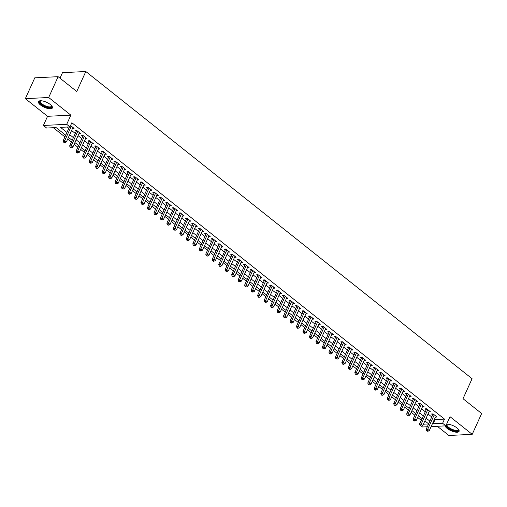 <?xml version="1.0" encoding="UTF-8"?>
<svg xmlns="http://www.w3.org/2000/svg" width="507" height="507" viewBox="0 0 507 507"><rect width="100%" height="100%" fill="white"/><g stroke="black" fill="none" stroke-linecap="round" stroke-linejoin="round"><path stroke-width="0.76" d="M40.522 105.019A7.643 2.744 -155.6 0 0 47.645 108.454A7.643 2.744 -155.6 0 0 52.398 107.934A7.643 2.744 -155.6 0 0 50.358 104.537A7.643 2.744 -155.6 0 0 43.228 101.102A7.643 2.744 -155.6 0 0 38.475 101.622A7.643 2.744 -155.6 0 0 40.522 105.019M445.121 425.886A7.643 2.744 -155.6 0 0 447.199 428.453A7.643 2.744 -155.6 0 0 454.329 431.888A7.643 2.744 -155.6 0 0 459.076 431.368A7.643 2.744 -155.6 0 0 457.035 427.971A7.643 2.744 -155.6 0 0 446.585 424.239M65.688 135.211L56.087 127.574L46.631 128.037L43.393 125.463L66.715 124.316L69.96 126.896L60.504 127.358L66.93 132.473M47.55 116.299L70.872 115.159L48.672 97.502L58.121 76.684L34.793 77.825L25.35 98.65L47.55 116.299L43.393 125.463M59.991 78.173L62.494 72.659L85.816 71.519L472.08 378.716L463.018 398.705L481.65 413.522L472.207 434.341L450.007 416.684L445.856 425.848L431.134 426.571M437.294 426.267L448.879 435.481L472.207 434.341M427.306 426.755L422.527 426.989L421.444 426.127M419.828 424.841L419.289 424.41L419.682 424.391M417.641 417.438L421.178 420.246L419.289 424.41M53.343 127.707L64.915 136.915M67.665 139.102L71.398 142.068M74.149 144.254L77.875 147.22M80.632 149.413L84.358 152.373M87.109 154.565L90.842 157.531M93.592 159.718L97.319 162.684M100.075 164.876L103.802 167.836M106.552 170.029L110.285 172.995M113.036 175.181L116.762 178.147M119.519 180.334L123.245 183.3M125.996 185.492L129.722 188.458M132.479 190.645L136.206 193.611M138.956 195.797L142.689 198.763M145.439 200.956L149.166 203.922M151.923 206.108L155.649 209.074M158.399 211.261L162.132 214.227M164.883 216.419L168.609 219.379M171.366 221.572L175.092 224.538M177.843 226.724L181.576 229.69M184.326 231.883L188.053 234.842M190.809 237.035L194.536 240.001M197.286 242.188L201.013 245.154M203.77 247.34L207.496 250.306M210.247 252.499L213.979 255.465M216.73 257.651L220.456 260.617M223.213 262.803L226.94 265.769M229.69 267.962L233.423 270.928M236.173 273.115L239.9 276.081M242.657 278.267L246.383 281.233M249.133 283.426L252.866 286.385M255.617 288.578L259.343 291.544M262.1 293.73L265.826 296.696M268.577 298.889L272.303 301.849M275.06 304.042L278.787 307.008M281.537 309.194L285.27 312.16M288.02 314.346L291.747 317.312M294.504 319.505L298.23 322.471M300.981 324.657L304.713 327.623M307.464 329.81L311.19 332.776M313.947 334.969L317.674 337.935M320.424 340.121L324.157 343.087M326.907 345.273L330.634 348.239M333.391 350.432L337.117 353.392M339.867 355.584L343.594 358.55M346.351 360.737L350.077 363.703M352.828 365.896L356.56 368.855M359.311 371.048L363.037 374.014M365.794 376.2L369.521 379.166M372.271 381.353L376.004 384.319M378.754 386.511L382.481 389.477M385.238 391.664L388.964 394.63M391.715 396.816L395.447 399.782M398.198 401.975L401.924 404.941M404.681 407.127L408.408 410.093M411.158 412.28L414.891 415.246M48.672 97.502L25.35 98.65M69.446 126.921L63.179 140.743L64.75 140.667L66.373 141.954L72.945 127.466L72.507 128.442L74.079 128.366L70.562 125.565M77.039 130.717L76.532 130.743L69.655 145.902L71.234 145.82L72.856 147.112L79.428 132.619L78.984 133.601L80.562 133.525L76.671 130.432L75.099 130.508L76.234 131.408M83.516 135.87L83.015 135.895L76.139 151.054L77.717 150.978L79.333 152.265L85.911 137.777L85.468 138.753L87.046 138.677L83.154 135.584L81.576 135.661L82.711 136.56M89.999 141.028L89.498 141.054L82.622 156.207L84.194 156.131L85.816 157.417L92.388 142.93L91.944 143.906L93.522 143.83L89.638 140.737L88.06 140.813L89.194 141.719M96.476 146.181L95.975 146.206L89.099 161.359L90.677 161.283L92.299 162.576L98.871 148.082L98.428 149.064L100.006 148.982L96.115 145.889L94.543 145.972L95.677 146.872M102.959 151.333L102.458 151.359L95.582 166.518L97.16 166.442L98.776 167.728L105.348 153.234L104.911 154.217L106.483 154.141L102.598 151.048L101.02 151.124L102.154 152.024M109.442 156.492L108.935 156.511L102.065 171.67L103.637 171.594L105.26 172.881L111.832 158.393L111.388 159.369L112.966 159.293L109.075 156.2L107.503 156.276L108.637 157.183M115.919 161.644L115.419 161.67L108.542 176.823L110.12 176.747L111.743 178.039L118.315 163.546L117.871 164.528L119.449 164.445L115.558 161.353L113.98 161.435L115.114 162.335M122.402 166.797L121.902 166.822L115.026 181.981L116.604 181.899L118.22 183.192L124.792 168.698L124.354 169.68L125.926 169.604L122.041 166.511L120.463 166.588L121.598 167.487M128.886 171.955L128.379 171.974L121.509 187.134L123.081 187.058L124.703 188.344L131.275 173.857L130.831 174.833L132.409 174.757L128.518 171.664L126.946 171.74L128.081 172.646M135.363 177.108L134.862 177.133L127.986 192.286L129.564 192.21L131.18 193.497L137.758 179.009L137.315 179.991L138.893 179.909L135.001 176.816L133.423 176.899L134.558 177.799M141.846 182.26L141.345 182.286L134.469 197.445L136.041 197.362L137.663 198.655L144.235 184.161L143.798 185.144L145.37 185.068L141.485 181.975L139.907 182.051L141.041 182.951M148.329 187.413L147.822 187.438L140.946 202.597L142.524 202.521L144.146 203.808L150.718 189.32L150.275 190.296L151.853 190.22L147.962 187.127L146.39 187.203L147.524 188.103M154.806 192.571L154.305 192.597L147.429 207.75L149.007 207.674L150.623 208.96L157.202 194.473L156.758 195.448L158.336 195.372L154.445 192.28L152.867 192.356L154.001 193.262M161.289 197.724L160.789 197.749L153.913 212.908L155.484 212.826L157.107 214.119L163.679 199.625L163.235 200.607L164.813 200.531L160.928 197.438L159.35 197.515L160.485 198.414M167.766 202.876L167.266 202.901L160.389 218.061L161.967 217.985L163.59 219.271L170.162 204.784L169.718 205.76L171.296 205.684L167.405 202.591L165.833 202.667L166.968 203.567M176.645 209.936L176.202 210.912L177.773 210.836L173.888 207.743L172.31 207.819L173.445 208.726M180.733 213.187L180.226 213.213L173.356 228.365L174.928 228.289L176.55 229.582L183.122 215.088L182.678 216.071L184.256 215.988L180.372 212.902L178.794 212.978L179.928 213.878M189.605 220.247L189.162 221.223L190.74 221.147L186.849 218.054L185.27 218.13L186.405 219.03M193.693 223.498L193.192 223.524L186.316 238.677L187.894 238.601L189.51 239.887L196.082 225.4L195.645 226.376L197.217 226.299L193.332 223.207L191.754 223.283L192.888 224.189M200.176 228.651L199.669 228.676L192.799 243.829L194.371 243.753L195.994 245.046L202.566 230.552L202.122 231.534L203.7 231.452L199.809 228.359L198.237 228.442L199.371 229.341M209.049 235.711L208.605 236.687L210.183 236.611L206.292 233.518L204.714 233.594L205.848 234.494M213.136 238.962L212.636 238.981L205.76 254.14L207.331 254.064L208.954 255.351L215.526 240.863L215.088 241.839L216.66 241.763L212.775 238.67L211.197 238.746L212.332 239.653M219.62 244.114L219.113 244.14L212.237 259.292L213.815 259.216L215.437 260.503L222.009 246.015L221.565 246.998L223.143 246.915L219.252 243.823L217.68 243.905L218.815 244.805M228.492 251.174L228.049 252.15L229.627 252.074L225.735 248.981L224.157 249.057L225.292 249.957M232.58 254.419L232.079 254.444L225.203 269.604L226.775 269.528L228.397 270.814L234.969 256.327L234.532 257.303L236.104 257.226L232.219 254.134L230.641 254.21L231.775 255.11M239.057 259.578L238.556 259.603L231.68 274.756L233.258 274.68L234.88 275.966L241.452 261.479L241.009 262.455L242.587 262.379L238.696 259.286L237.124 259.362L238.258 260.268M245.54 264.73L245.039 264.755L238.163 279.915L239.741 279.832L241.357 281.125L247.936 266.631L247.492 267.614L249.064 267.538L245.179 264.445L243.601 264.521L244.735 265.421M252.023 269.882L251.516 269.908L244.647 285.067L246.218 284.991L247.841 286.278L254.413 271.79L253.969 272.766L255.547 272.69L251.662 269.597L250.084 269.673L251.219 270.573M258.5 275.041L258 275.067L251.123 290.219L252.701 290.143L254.324 291.43L260.896 276.942L260.452 277.918L262.03 277.842L258.139 274.75L256.561 274.826L257.695 275.732M264.984 280.194L264.483 280.219L257.607 295.372L259.185 295.296L260.801 296.589L267.373 282.095L266.935 283.077L268.507 283.001L264.622 279.908L263.044 279.984L264.179 280.884M271.467 285.346L270.96 285.371L264.09 300.531L265.662 300.455L267.284 301.741L273.856 287.247L273.412 288.23L274.99 288.153L271.099 285.061L269.528 285.137L270.662 286.037M277.944 290.505L277.443 290.53L270.567 305.683L272.145 305.607L273.767 306.893L280.339 292.406L279.896 293.382L281.474 293.306L277.583 290.213L276.004 290.289L277.139 291.195M286.373 298.534L287.951 298.458L284.066 295.366L282.488 295.448L283.622 296.348M290.91 300.809L290.403 300.835L283.527 315.994L285.105 315.918L286.728 317.205L293.3 302.711L292.856 303.693L294.434 303.617L290.543 300.524L288.971 300.6L290.105 301.5M297.387 305.968L296.887 305.987L290.01 321.146L291.588 321.07L293.204 322.357L299.783 307.869L299.339 308.845L300.917 308.769L297.026 305.677L295.448 305.753L296.582 306.659M303.87 311.121L303.37 311.146L296.494 326.299L298.065 326.223L299.688 327.509L306.26 313.022L305.822 314.004L307.394 313.922L303.509 310.829L301.931 310.911L303.066 311.811M310.347 316.273L309.847 316.298L302.971 331.458L304.549 331.375L306.171 332.668L312.743 318.174L312.299 319.157L313.877 319.08L309.986 315.988L308.414 316.064L309.549 316.964M316.831 321.425L316.33 321.451L309.454 336.61L311.032 336.534L312.648 337.82L319.226 323.333L318.783 324.309L320.354 324.233L316.469 321.14L314.891 321.216L316.026 322.116M323.314 326.584L322.813 326.609L315.937 341.762L317.509 341.686L319.131 342.973L325.703 328.485L325.26 329.461L326.838 329.385L322.953 326.293L321.375 326.369L322.509 327.275M329.791 331.736L329.29 331.762L322.414 346.921L323.992 346.839L325.614 348.132L332.186 333.638L331.743 334.62L333.321 334.544L329.43 331.451L327.852 331.527L328.986 332.427M336.274 336.889L335.773 336.914L328.897 352.073L330.475 351.997L332.091 353.284L338.663 338.796L338.226 339.772L339.798 339.696L335.913 336.604L334.335 336.68L335.469 337.58M342.757 342.048L342.25 342.073L335.381 357.226L336.952 357.15L338.575 358.436L345.147 343.949L344.703 344.925L346.281 344.849L342.39 341.756L340.818 341.832L341.952 342.738M349.234 347.2L348.734 347.225L341.857 362.378L343.435 362.302L345.058 363.595L351.63 349.101L351.186 350.084L352.764 350.007L348.873 346.915L347.295 346.991L348.429 347.891M355.718 352.352L355.217 352.378L348.341 367.537L349.919 367.461L351.535 368.747L358.107 354.254L357.669 355.236L359.241 355.16L355.356 352.067L353.778 352.143L354.913 353.043M362.201 357.511L361.694 357.536L354.818 372.689L356.396 372.613L358.018 373.9L364.59 359.412L364.146 360.388L365.724 360.312L361.833 357.22L360.262 357.296L361.396 358.202M368.678 362.663L368.177 362.689L361.301 377.842L362.879 377.766L364.495 379.059L371.073 364.565L370.63 365.547L372.208 365.465L368.316 362.372L366.738 362.454L367.873 363.354M375.161 367.816L374.66 367.841L367.784 383L369.356 382.924L370.978 384.211L377.55 369.717L377.113 370.699L378.685 370.623L374.8 367.531L373.222 367.607L374.356 368.507M381.638 372.975L381.137 372.994L374.261 388.153L375.839 388.077L377.462 389.363L384.033 374.876L383.59 375.852L385.168 375.776L381.277 372.683L379.705 372.759L380.839 373.665M388.121 378.127L387.621 378.152L380.744 393.305L382.322 393.229L383.938 394.516L390.517 380.028L390.073 381.011L391.645 380.928L387.76 377.835L386.182 377.918L387.316 378.818M394.604 383.279L394.104 383.305L387.228 398.464L388.799 398.382L390.422 399.674L396.994 385.181L396.55 386.163L398.128 386.087L394.243 382.994L392.665 383.07L393.8 383.97M401.081 388.438L400.581 388.457L393.705 403.616L395.283 403.54L396.905 404.827L403.477 390.339L403.033 391.315L404.611 391.239L400.72 388.147L399.148 388.223L400.277 389.129M409.51 396.468L411.088 396.392L407.203 393.299L405.625 393.375L406.76 394.281M414.048 398.743L413.541 398.768L406.671 413.927L408.243 413.845L409.865 415.138L416.437 400.644L415.993 401.626L417.572 401.55L413.68 398.458L412.109 398.534L413.243 399.434M420.525 403.895L420.024 403.921L413.148 419.08L414.726 419.004L416.348 420.29L422.92 405.803L422.477 406.779L424.055 406.703L420.164 403.61L418.586 403.686L419.72 404.586M427.008 409.054L426.507 409.079L419.631 424.232L421.209 424.156L422.825 425.443L429.397 410.955L428.96 411.931L430.532 411.855L426.647 408.762L425.069 408.838L426.203 409.745M434.505 419.143L435.044 419.568L444.5 419.105L71.848 122.732L69.96 126.896M67.209 127.029L68.819 128.309M71.569 130.495L75.302 133.461M78.053 135.654L81.779 138.614M84.536 140.807L88.262 143.773M91.013 145.959L94.746 148.925M97.496 151.111L101.223 154.077M103.979 156.27L107.706 159.236M110.456 161.422L114.183 164.388M116.94 166.575L120.666 169.541M123.416 171.734L127.149 174.7M129.9 176.886L133.626 179.852M136.383 182.038L140.109 185.004M142.86 187.197L146.593 190.157M149.343 192.349L153.07 195.315M155.826 197.502L159.553 200.468M162.303 202.661L166.036 205.62M168.787 207.813L172.513 210.779M175.27 212.965L178.996 215.931M181.747 218.118L185.473 221.084M188.23 223.276L191.957 226.242M194.707 228.429L198.44 231.395M201.19 233.581L204.917 236.547M207.674 238.74L211.4 241.706M214.15 243.892L217.883 246.858M220.634 249.045L224.36 252.011M227.117 254.203L230.843 257.163M233.594 259.356L237.327 262.322M240.077 264.508L243.804 267.474M246.56 269.667L250.287 272.627M253.037 274.819L256.764 277.785M259.521 279.972L263.247 282.938M265.998 285.124L269.73 288.09M272.481 290.283L276.207 293.249M278.964 295.435L282.691 298.401M285.441 300.588L289.174 303.554M291.924 305.746L295.651 308.712M298.408 310.899L302.134 313.865M304.884 316.051L308.617 319.017M311.368 321.21L315.094 324.176M317.851 326.362L321.577 329.328M324.328 331.515L328.054 334.481M330.811 336.673L334.538 339.633M337.288 341.826L341.021 344.792M343.771 346.978L347.498 349.944M350.255 352.131L353.981 355.096M356.732 357.289L360.464 360.255M363.215 362.442L366.941 365.408M369.698 367.594L373.425 370.56M376.175 372.753L379.908 375.719M382.658 377.905L386.385 380.871M389.142 383.058L392.868 386.023M395.618 388.216L399.345 391.182M402.102 393.369L405.828 396.335M408.579 398.521L412.311 401.487M415.062 403.68L418.788 406.639M421.545 408.832L425.272 411.798M428.022 413.985L431.755 416.95M435.437 417.084L437.015 417.014L433.124 413.921L431.552 413.997L432.686 414.897M70.872 115.159L66.715 124.316M444.5 419.105L442.611 423.269L445.856 425.848M58.121 76.684L76.753 91.501L85.816 71.519M428.624 423.852L424.891 420.886M422.141 418.7L418.414 415.734M415.658 413.541L411.931 410.581M409.181 408.389L405.448 405.423M402.697 403.236L398.971 400.27M396.214 398.084L392.488 395.118M389.737 392.925L386.011 389.959M383.254 387.773L379.528 384.807M376.777 382.62L373.044 379.654M370.294 377.462L366.567 374.496M363.811 372.309L360.084 369.343M357.334 367.157L353.601 364.191M350.85 361.998L347.124 359.038M344.367 356.846L340.641 353.88M337.89 351.693L334.157 348.727M331.407 346.534L327.68 343.575M324.924 341.382L321.197 338.416M318.447 336.23L314.72 333.264M311.963 331.077L308.237 328.111M305.487 325.919L301.754 322.953M299.003 320.766L295.277 317.8M292.52 315.614L288.794 312.648M286.043 310.455L282.31 307.489M279.56 305.303L275.833 302.337M273.077 300.15L269.35 297.184M266.6 294.992L262.867 292.032M260.116 289.839L256.39 286.873M253.633 284.687L249.907 281.721M247.156 279.528L243.43 276.569M240.673 274.376L236.946 271.41M234.196 269.223L230.463 266.257M227.713 264.071L223.986 261.105M221.229 258.912L217.503 255.946M214.753 253.76L211.02 250.794M208.269 248.607L204.543 245.642M201.786 243.449L198.06 240.483M195.309 238.296L191.576 235.33M188.826 233.144L185.099 230.178M182.343 227.985L178.616 225.019M175.866 222.833L172.139 219.867M169.382 217.68L165.656 214.715M162.905 212.522L159.173 209.562M156.422 207.369L152.696 204.403M149.939 202.217L146.212 199.251M143.462 197.065L139.729 194.099M136.979 191.906L133.252 188.94M130.495 186.753L126.769 183.788M124.019 181.601L120.286 178.635M117.535 176.442L113.809 173.476M111.052 171.29L107.326 168.324M104.575 166.138L100.849 163.172M98.092 160.979L94.365 158.013M91.615 155.826L87.882 152.861M85.132 150.674L81.405 147.708M78.648 145.515L74.922 142.556M72.171 140.363L68.439 137.397M423.383 424.213L428.573 423.96M432.617 423.307L433.155 423.732L442.611 423.269M69.681 134.659L73.414 137.625M76.164 139.818L79.891 142.778M82.647 144.97L86.374 147.936M89.124 150.123L92.851 153.089M95.608 155.275L99.334 158.241M102.084 160.434L105.817 163.4M108.568 165.586L112.294 168.552M115.051 170.739L118.777 173.705M121.528 175.897L125.261 178.863M128.011 181.05L131.738 184.016M134.494 186.202L138.221 189.168M140.971 191.361L144.704 194.327M147.455 196.513L151.181 199.479M153.938 201.666L157.664 204.632M160.415 206.824L164.148 209.784M166.898 211.977L170.625 214.943M173.375 217.129L177.108 220.095M179.858 222.281L183.585 225.247M186.342 227.44L190.068 230.406M192.818 232.593L196.551 235.559M199.302 237.745L203.028 240.711M205.785 242.904L209.511 245.87M212.262 248.056L215.995 251.022M218.745 253.208L222.472 256.174M225.228 258.367L228.955 261.333M231.705 263.52L235.438 266.486M238.189 268.672L241.915 271.638M244.672 273.831L248.398 276.79M251.149 278.983L254.875 281.949M257.632 284.135L261.358 287.101M264.109 289.288L267.842 292.254M270.592 294.447L274.319 297.413M277.076 299.599L280.802 302.565M283.552 304.751L287.285 307.717M290.036 309.91L293.762 312.876M296.519 315.062L300.245 318.028M302.996 320.215L306.729 323.181M309.479 325.374L313.206 328.34M315.962 330.526L319.689 333.492M322.439 335.678L326.166 338.644M328.923 340.837L332.649 343.797M335.4 345.989L339.132 348.955M341.883 351.142L345.609 354.108M348.366 356.301L352.092 359.26M354.843 361.453L358.576 364.419M361.326 366.605L365.053 369.571M367.809 371.758L371.536 374.724M374.286 376.916L378.019 379.882M380.77 382.069L384.496 385.035M387.253 387.221L390.979 390.187M393.73 392.38L397.456 395.346M400.213 397.532L403.94 400.498M406.69 402.685L410.423 405.651M413.173 407.843L416.9 410.803M419.657 412.996L423.383 415.962M426.134 418.148L429.866 421.114M435.044 419.568L433.155 423.732M433.491 414.206L432.984 414.232L426.108 429.385L427.686 429.309L429.309 430.601L435.437 417.09M409.96 395.492L409.517 396.468M286.823 297.558L286.379 298.541M427.211 430.804L426.577 430.836L427.857 431.318L427.211 430.804L427.686 429.309L434.258 414.821M426.108 429.385L426.577 430.836M427.857 431.318L429.309 430.601M458.347 429.214A6.616 2.377 24.4 0 1 458.36 429.233A6.616 2.377 24.4 0 1 455.432 430.944A6.616 2.377 24.4 0 1 448.163 427.756A6.616 2.377 24.4 0 1 447.237 424.188A6.616 2.377 24.4 0 1 447.256 424.182M447.428 424.182A6.122 2.199 -155.6 0 0 447.035 424.6A6.122 2.199 -155.6 0 0 448.67 427.319A6.122 2.199 -155.6 0 0 454.38 430.075A6.122 2.199 -155.6 0 0 458.189 429.657A6.122 2.199 -155.6 0 0 458.239 429.087M445.735 425.855A7.592 2.725 -155.6 0 0 447.535 427.781A7.592 2.725 -155.6 0 0 459.171 430.937M51.67 105.779A6.616 2.377 24.4 0 1 51.676 105.798A6.616 2.377 24.4 0 1 51.657 107.021A6.616 2.377 24.4 0 1 44.242 106.033A6.616 2.377 24.4 0 1 39.825 101.204A6.616 2.377 24.4 0 1 40.56 100.754A6.616 2.377 24.4 0 1 40.579 100.747M40.744 100.747A6.122 2.199 -155.6 0 0 40.452 101.001A6.122 2.199 -155.6 0 0 40.351 101.166A6.122 2.199 -155.6 0 0 44.781 105.589A6.122 2.199 -155.6 0 0 51.41 106.388A6.122 2.199 -155.6 0 0 51.505 106.223A6.122 2.199 -155.6 0 0 51.556 105.652M38.741 101.267A7.592 2.725 -155.6 0 0 44.616 106.597A7.592 2.725 -155.6 0 0 52.487 107.503M420.728 425.646L420.1 425.677L421.374 426.165L420.728 425.646L421.209 424.156L427.781 409.669M419.631 424.232L420.1 425.677M421.374 426.165L422.825 425.443M414.244 420.493L413.617 420.525L414.263 421.038L414.897 421.006L414.244 420.493L414.726 419.004L421.298 404.51M413.148 419.08L413.617 420.525M414.897 421.006L416.348 420.29M407.767 415.341L407.134 415.372L408.414 415.854L407.767 415.341L408.243 413.845L414.815 399.358M406.671 413.927L407.134 415.372M408.414 415.854L409.865 415.138M407.565 393.59L407.064 393.616L400.188 408.769L401.766 408.693L408.338 394.205M401.284 410.188L400.657 410.214L401.303 410.733L401.931 410.702L401.284 410.188L401.766 408.693L403.382 409.979L409.954 395.492M400.188 408.769L400.657 410.214M401.931 410.702L403.382 409.979M394.807 405.03L394.173 405.061L395.454 405.549L394.807 405.03L395.283 403.54L401.855 389.046M393.705 403.616L394.173 405.061M395.454 405.549L396.905 404.827M388.324 399.877L387.69 399.909L388.97 400.391L388.324 399.877L388.799 398.382L395.378 383.894M387.228 398.464L387.69 399.909M388.97 400.391L390.422 399.674M381.841 394.725L381.213 394.75L381.86 395.27L382.493 395.238L381.841 394.725L382.322 393.229L388.894 378.742M380.744 393.305L381.213 394.75M382.493 395.238L383.938 394.516M375.364 389.566L374.73 389.598L375.376 390.117L376.01 390.086L375.364 389.566L375.839 388.077L382.411 373.583M374.261 388.153L374.73 389.598M376.01 390.086L377.462 389.363M368.881 384.414L368.253 384.445L368.9 384.959L369.527 384.927L368.881 384.414L369.356 382.924L375.934 368.431M367.784 383L368.253 384.445M369.527 384.927L370.978 384.211M362.397 379.261L361.77 379.293L362.416 379.806L363.05 379.775L362.397 379.261L362.879 377.766L369.451 363.278M361.301 377.842L361.77 379.293M363.05 379.775L364.495 379.059M355.92 374.103L355.287 374.134L356.567 374.622L355.92 374.103L356.396 372.613L362.968 358.119M354.818 372.689L355.287 374.134M356.567 374.622L358.018 373.9M349.437 368.95L348.81 368.982L350.084 369.464L349.437 368.95L349.919 367.461L356.491 352.967M348.341 367.537L348.81 368.982M350.084 369.464L351.535 368.747M342.954 363.798L342.326 363.83L342.973 364.343L343.607 364.311L342.954 363.798L343.435 362.302L350.007 347.815M341.857 362.378L342.326 363.83M343.607 364.311L345.058 363.595M336.477 358.639L335.843 358.671L337.123 359.159L336.477 358.639L336.952 357.15L343.524 342.662M335.381 357.226L335.843 358.671M337.123 359.159L338.575 358.436M329.994 353.487L329.366 353.518L330.64 354L329.994 353.487L330.475 351.997L337.047 337.504M328.897 352.073L329.366 353.518M330.64 354L332.091 353.284M323.517 348.334L322.883 348.366L324.163 348.848L323.517 348.334L323.992 346.839L330.564 332.351M322.414 346.921L322.883 348.366M324.163 348.848L325.614 348.132M317.033 343.182L316.4 343.207L317.052 343.727L317.68 343.695L317.033 343.182L317.509 341.686L324.081 327.199M315.937 341.762L316.4 343.207M317.68 343.695L319.131 342.973M310.55 338.023L309.923 338.055L311.203 338.543L310.55 338.023L311.032 336.534L317.604 322.04M309.454 336.61L309.923 338.055M311.203 338.543L312.648 337.82M304.073 332.871L303.44 332.903L304.086 333.416L304.72 333.384L304.073 332.871L304.549 331.375L311.121 316.888M302.971 331.458L303.44 332.903M304.72 333.384L306.171 332.668M297.59 327.718L296.963 327.744L297.609 328.263L298.236 328.232L297.59 327.718L298.065 326.223L304.644 311.735M296.494 326.299L296.963 327.744M298.236 328.232L299.688 327.509M291.107 322.56L290.479 322.591L291.126 323.111L291.759 323.079L291.107 322.56L291.588 321.07L298.16 306.577M290.01 321.146L290.479 322.591M291.759 323.079L293.204 322.357M284.63 317.407L283.996 317.439L285.276 317.921L284.63 317.407L285.105 315.918L291.677 301.424M283.527 315.994L283.996 317.439M285.276 317.921L286.728 317.205M284.427 295.657L283.926 295.682L277.05 310.835L278.622 310.759L285.2 296.272M278.147 312.255L277.519 312.287L278.793 312.768L278.147 312.255L278.622 310.759L280.244 312.052L286.816 297.558M277.05 310.835L277.519 312.287M278.793 312.768L280.244 312.052M271.663 307.096L271.036 307.128L271.682 307.648L272.316 307.616L271.663 307.096L272.145 305.607L278.717 291.113M270.567 305.683L271.036 307.128M272.316 307.616L273.767 306.893M265.186 301.944L264.553 301.976L265.833 302.457L265.186 301.944L265.662 300.455L272.234 285.961M264.09 300.531L264.553 301.976M265.833 302.457L267.284 301.741M258.703 296.791L258.076 296.823L258.722 297.336L259.35 297.305L258.703 296.791L259.185 295.296L265.757 280.808M257.607 295.372L258.076 296.823M259.35 297.305L260.801 296.589M252.226 291.633L251.592 291.664L252.873 292.152L252.226 291.633L252.701 290.143L259.273 275.656M251.123 290.219L251.592 291.664M252.873 292.152L254.324 291.43M245.743 286.48L245.109 286.512L246.389 286.994L245.743 286.48L246.218 284.991L252.79 270.497M244.647 285.067L245.109 286.512M246.389 286.994L247.841 286.278M239.26 281.328L238.632 281.36L239.279 281.873L239.912 281.841L239.26 281.328L239.741 279.832L246.313 265.345M238.163 279.915L238.632 281.36M239.912 281.841L241.357 281.125M232.783 276.176L232.149 276.201L232.795 276.721L233.429 276.689L232.783 276.176L233.258 274.68L239.83 260.192M231.68 274.756L232.149 276.201M233.429 276.689L234.88 275.966M226.299 271.017L225.672 271.049L226.946 271.537L226.299 271.017L226.775 269.528L233.353 255.034M225.203 269.604L225.672 271.049M226.946 271.537L228.397 270.814M226.097 249.267L225.596 249.292L218.72 264.451L220.298 264.369L226.87 249.881M219.816 265.864L219.189 265.896L219.835 266.409L220.469 266.378L219.816 265.864L220.298 264.369L221.914 265.662L228.492 251.168M218.72 264.451L219.189 265.896M220.469 266.378L221.914 265.662M213.339 260.712L212.706 260.737L213.358 261.257L213.986 261.225L213.339 260.712L213.815 259.216L220.387 244.729M212.237 259.292L212.706 260.737M213.986 261.225L215.437 260.503M206.856 255.553L206.229 255.585L207.502 256.073L206.856 255.553L207.331 254.064L213.91 239.57M205.76 254.14L206.229 255.585M207.502 256.073L208.954 255.351M206.653 233.803L206.153 233.828L199.276 248.988L200.854 248.912L207.426 234.418M200.373 250.401L199.745 250.433L200.392 250.946L201.025 250.914L200.373 250.401L200.854 248.912L202.477 250.198L209.049 235.704M199.276 248.988L199.745 250.433M201.025 250.914L202.477 250.198M193.896 245.249L193.262 245.28L194.542 245.762L193.896 245.249L194.371 243.753L200.943 229.265M192.799 243.829L193.262 245.28M194.542 245.762L195.994 245.046M187.413 240.09L186.785 240.122L188.059 240.61L187.413 240.09L187.894 238.601L194.466 224.107M186.316 238.677L186.785 240.122M188.059 240.61L189.51 239.887M187.21 218.34L186.709 218.365L179.833 233.524L181.411 233.448L187.983 218.954M180.936 234.937L180.302 234.969L181.582 235.451L180.936 234.937L181.411 233.448L183.033 234.735L189.605 220.241M179.833 233.524L180.302 234.969M181.582 235.451L183.033 234.735M174.452 229.785L173.819 229.817L175.099 230.298L174.452 229.785L174.928 228.289L181.5 213.802M173.356 228.365L173.819 229.817M175.099 230.298L176.55 229.582M174.25 208.035L173.749 208.06L166.873 223.213L168.451 223.137L175.023 208.65M167.969 224.626L167.342 224.658L167.988 225.178L168.622 225.146L167.969 224.626L168.451 223.137L170.067 224.424L176.639 209.936M166.873 223.213L167.342 224.658M168.622 225.146L170.067 224.424M161.492 219.474L160.858 219.506L162.139 219.987L161.492 219.474L161.967 217.985L168.539 203.491M160.389 218.061L160.858 219.506M162.139 219.987L163.59 219.271M155.009 214.322L154.382 214.353L155.655 214.835L155.009 214.322L155.484 212.826L162.063 198.338M153.913 212.908L154.382 214.353M155.655 214.835L157.107 214.119M148.526 209.169L147.898 209.195L148.545 209.714L149.178 209.683L148.526 209.169L149.007 207.674L155.579 193.186M147.429 207.75L147.898 209.195M149.178 209.683L150.623 208.96M142.049 204.01L141.415 204.042L142.695 204.53L142.049 204.01L142.524 202.521L149.096 188.027M140.946 202.597L141.415 204.042M142.695 204.53L144.146 203.808M135.565 198.858L134.938 198.89L136.212 199.371L135.565 198.858L136.041 197.362L142.619 182.875M134.469 197.445L134.938 198.89M136.212 199.371L137.663 198.655M129.082 193.706L128.455 193.731L129.101 194.251L129.735 194.219L129.082 193.706L129.564 192.21L136.136 177.723M127.986 192.286L128.455 193.731M129.735 194.219L131.18 193.497M122.605 188.547L121.972 188.579L123.252 189.067L122.605 188.547L123.081 187.058L129.653 172.564M121.509 187.134L121.972 188.579M123.252 189.067L124.703 188.344M116.122 183.395L115.495 183.426L116.141 183.94L116.768 183.908L116.122 183.395L116.604 181.899L123.176 167.411M115.026 181.981L115.495 183.426M116.768 183.908L118.22 183.192M109.645 178.242L109.011 178.274L110.292 178.756L109.645 178.242L110.12 176.747L116.692 162.259M108.542 176.823L109.011 178.274M110.292 178.756L111.743 178.039M103.162 173.083L102.528 173.115L103.808 173.603L103.162 173.083L103.637 171.594L110.209 157.1M102.065 171.67L102.528 173.115M103.808 173.603L105.26 172.881M96.679 167.931L96.051 167.963L96.698 168.476L97.331 168.444L96.679 167.931L97.16 166.442L103.732 151.948M95.582 166.518L96.051 167.963M97.331 168.444L98.776 167.728M90.202 162.779L89.568 162.81L90.848 163.292L90.202 162.779L90.677 161.283L97.249 146.796M89.099 161.359L89.568 162.81M90.848 163.292L92.299 162.576M83.718 157.62L83.091 157.652L83.737 158.171L84.365 158.14L83.718 157.62L84.194 156.131L90.772 141.643M82.622 156.207L83.091 157.652M84.365 158.14L85.816 157.417M77.235 152.468L76.608 152.499L77.254 153.013L77.888 152.981L77.235 152.468L77.717 150.978L84.289 136.484M76.139 151.054L76.608 152.499M77.888 152.981L79.333 152.265M70.758 147.315L70.124 147.347L71.405 147.829L70.758 147.315L71.234 145.82L77.805 131.332M69.655 145.902L70.124 147.347M71.405 147.829L72.856 147.112M64.275 142.163L63.648 142.188L64.294 142.708L64.921 142.676L64.275 142.163L64.75 140.667L71.329 126.18M63.179 140.743L63.648 142.188M64.921 142.676L66.373 141.954"/></g></svg>
